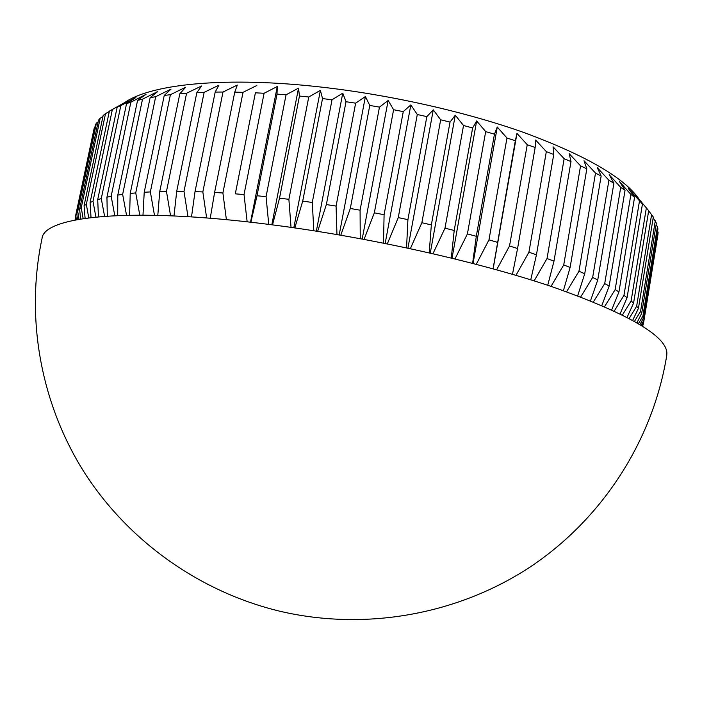 <?xml version="1.0" encoding="UTF-8"?>
<svg xmlns="http://www.w3.org/2000/svg" width="702" height="702" viewBox="0 0 702 702"><rect width="100%" height="100%" fill="white"/><g stroke="black" fill="none" stroke-linecap="round" stroke-linejoin="round"><path stroke-width="1.05" d="M124.754 102.518C150.044 84.74 220.419 76.702 311.635 86.056C383.687 93.357 463.583 111.004 524.824 132.845C586.942 155.949 625.21 178.317 639.619 199.93M308.757 96.999L299.447 96.034L279.528 198.183L288.882 199.315L308.757 96.999L320.402 90.347L322.508 98.578L332.02 99.781L342.76 93.164L346.007 101.72L355.651 103.168L365.4 96.543L369.77 105.449L379.466 107.116L388.162 100.474L393.603 109.723L403.264 111.618L410.845 104.914L417.295 114.523L426.851 116.611L433.274 109.837L440.672 119.805L450.035 122.078L455.273 115.189L463.522 125.509L472.63 127.948L476.658 120.946L485.679 131.607L494.454 134.179L497.279 127.027L506.967 138.022L515.338 140.716L516.97 133.406L527.237 144.717L535.152 147.508L535.608 140.023L546.332 151.632L553.738 154.493L553.053 146.806L564.145 158.696L570.998 161.6L569.217 153.72L580.563 165.865L586.828 168.796L584.003 160.705L595.507 173.078L601.149 176.009L597.349 167.708L608.906 180.274L613.899 183.187L609.187 174.675L620.708 187.416L625.043 190.295L619.497 181.572L630.887 194.445L634.555 197.271L628.255 188.338L642.435 204.071L635.442 194.937L648.683 210.679L633.564 303.124L627.097 317.339M648.666 210.775L653.316 217.041L638.434 308.345L632.695 320.34M653.176 217.883L656.379 223.131L641.707 313.285L636.968 322.771M656.116 224.754L657.467 226.606L657.906 228.931L643.444 317.927L639.987 324.578M657.511 231.353L658.107 232.222L657.949 234.407L643.681 322.262L641.821 325.71M666.882 353.001L666.76 355.405C653.018 439.75 603.369 517.795 531.028 566.409C458.415 614.575 365.558 631.326 279.826 611.223C199.298 591.83 127.738 540.628 83.766 471.56C40.233 402.185 25.395 317.155 42.023 238.487C43.647 216.427 129.721 206.642 268.813 224.394C365.856 236.618 475.947 261.065 551.737 286.6C627.649 313.425 666.031 335.556 666.882 353.001M279.528 198.183L272.516 224.868M643.444 317.927L642.927 316.075L638.425 323.64M642.927 316.075L657.467 226.606M634.494 321.349L640.566 311.311L641.707 313.285M640.566 311.311L655.317 220.682M629.185 318.436L636.644 306.248L638.434 308.345M636.644 306.248L651.623 214.479M622.446 314.961L631.124 300.921L633.564 303.124M631.124 300.921L646.331 208.02M620.12 313.812L627.079 297.648L642.435 204.071M614.25 311.012L623.964 295.349L627.079 297.648M623.964 295.349L639.425 201.325M611.714 309.836L618.945 291.944L634.555 197.271M604.562 306.651L615.171 289.557L618.945 291.944M615.171 289.557L630.887 194.445M601.851 305.475L609.169 286.039L625.043 190.295M593.383 301.939L604.72 283.582L609.169 286.039M604.72 283.582L620.708 187.416M590.505 300.781L597.753 279.958L613.899 183.187M580.712 296.955L592.646 277.457L597.753 279.958M592.646 277.457L608.906 180.274M577.685 295.805L584.722 273.762L601.149 176.009M566.584 291.742L578.966 271.209L584.722 273.762M578.966 271.209L595.507 173.078M563.416 290.619L570.112 267.471L586.828 168.796M551.035 286.363L563.741 264.891L570.112 267.471M563.741 264.891L580.563 165.865M547.744 285.275L553.992 261.126L570.998 161.6M534.125 280.879L547.025 258.547L553.992 261.126M547.025 258.547L564.145 158.696M530.738 279.817L536.451 254.791L553.738 154.493M515.961 275.333L528.922 252.229L536.451 254.791M528.922 252.229L546.332 151.632M512.478 274.307L517.567 248.508L535.152 147.508M496.63 269.787L509.529 245.981L517.567 248.508M509.529 245.981L527.237 144.717M493.058 268.805L515.338 140.716M476.263 264.294L488.978 239.856L497.472 242.33M488.978 239.856L506.967 138.022M472.613 263.347L476.298 236.302L494.454 134.179M454.984 258.906L467.409 233.906L476.298 236.302M467.409 233.906L485.679 131.607M451.281 258.003L454.203 230.475L472.63 127.948M432.958 253.676L444.989 228.176L454.203 230.475M444.989 228.176L463.522 125.509M429.203 252.817L431.344 224.912L450.035 122.078M410.354 248.64L421.876 222.727L431.344 224.912M421.876 222.727L440.672 119.805M406.555 247.824L407.915 219.638L426.851 116.611M387.328 243.848L398.262 217.594L407.915 219.638M398.262 217.594L417.295 114.523M383.511 243.085L384.091 214.724L403.264 111.618M364.084 239.347L374.341 212.838L384.091 214.724M374.341 212.838L393.603 109.723M360.249 238.636L360.082 210.196L379.466 107.116M340.795 235.17L350.307 208.476L360.082 210.196M350.307 208.476L369.77 105.449M336.951 234.512L336.082 206.098L355.651 103.168M317.646 231.344L326.369 204.563L336.082 206.098M326.369 204.563L346.007 101.72M313.82 230.747L312.285 202.466L332.02 99.781M294.831 227.904L302.711 201.123L312.285 202.466M302.711 201.123L322.508 98.578M291.023 227.369L288.882 199.315M268.743 224.386L266.067 196.674L286.056 94.823L277.027 94.112L257.002 195.753L266.067 196.674M257.002 195.753L250.877 222.244M247.148 221.823L244.024 194.559L264.092 93.269L255.405 92.813L235.31 193.849L244.024 194.559M235.31 193.849L255.405 92.813M226.395 219.691L222.894 192.98L243.024 92.339L234.74 92.146L214.601 192.48L222.894 192.98M214.601 192.48L210.24 218.261M206.634 217.971L202.843 191.927L222.99 92.032L215.181 92.085L195.024 191.646L202.843 191.927M195.024 191.646L191.514 216.9M187.987 216.681L183.994 191.409L204.142 92.331L196.841 92.629L176.702 191.348L183.994 191.409M176.702 191.348L173.999 215.935M170.568 215.786L166.471 191.409L186.583 93.226L179.826 93.752L159.74 191.549L166.471 191.409M159.74 191.549L157.801 215.347M154.475 215.268L150.36 191.918L170.402 94.691L164.242 95.437L144.226 192.26L150.36 191.918M144.226 192.26L142.98 215.11M139.777 215.102L135.732 192.91L155.686 96.692L150.131 97.657L130.221 193.454L135.732 192.91M130.221 193.454L129.607 215.181M126.535 215.242L122.648 194.375L142.497 99.21L137.574 100.368L117.787 195.103L122.648 194.375M117.787 195.103L117.708 215.523M114.795 215.646L111.162 196.288L130.862 102.202L126.579 103.554L106.941 197.183L111.162 196.288M106.941 197.183L107.309 216.067M104.58 216.26L101.272 198.605L120.814 105.642L117.181 107.152L97.71 199.658L101.272 198.605M97.71 199.658L98.42 216.769M95.893 217.006L92.997 201.307L112.364 109.477L109.38 111.144L90.093 202.509L92.997 201.307M90.093 202.509L91.023 217.541M88.75 217.813L86.328 204.361L105.502 113.68L103.159 115.479L84.073 205.695L86.328 204.361M84.073 205.695L85.091 218.313M83.134 218.603L81.248 207.739L100.202 118.208L98.499 120.13L79.624 209.196L81.248 207.739M79.624 209.196L80.59 219.006M79.019 219.27L77.72 211.399L96.455 123.017L95.358 125.053L76.72 212.96L77.72 211.399M76.72 212.96L77.466 219.55M76.386 219.752L75.702 215.321L94.208 128.08L75.702 215.321M75.676 219.893L75.404 216.453M75.228 219.98L75.447 218.076M75.184 219.989L75.149 219.463M642.365 326.053L643.146 324.684L642.541 326.167M643.146 324.684L643.471 322.657M641.04 325.228L643.76 320.533L643.681 322.262M643.76 320.533L658.107 232.222M94.208 128.08L94.805 127.667M96.455 123.017L98.113 121.937M100.202 118.208L102.94 116.514M105.502 113.68L109.319 111.434M112.364 109.477L127.167 101.176L117.181 107.152M120.814 105.642L135.881 97.517L126.579 103.554M130.862 102.202L146.104 94.27L137.574 100.368M142.497 99.21L157.827 91.453L150.131 97.657M155.686 96.692L171.025 89.11L164.242 95.437M170.402 94.691L185.644 87.276L179.826 93.752M186.583 93.226L201.614 85.977L196.841 92.629M204.142 92.331L218.875 85.223L215.181 92.085M222.99 92.032L237.32 85.056L234.74 92.146M243.024 92.339L256.827 85.477M264.092 93.269L277.281 86.504L277.027 94.112M286.056 94.823L298.525 88.127L299.447 96.034M250.526 222.201L277.281 86.504M271.832 224.78L298.525 88.127M293.831 227.764L320.402 90.347M316.348 231.142L342.76 93.164M339.198 234.898L365.4 96.543M362.206 238.996L388.162 100.474M385.17 243.418L410.845 104.914M407.923 248.113L433.274 109.837M430.265 253.053L455.273 115.189M452.027 258.187L476.658 120.946M473.043 263.461L497.279 127.027M493.155 268.831L516.97 133.406"/></g></svg>
